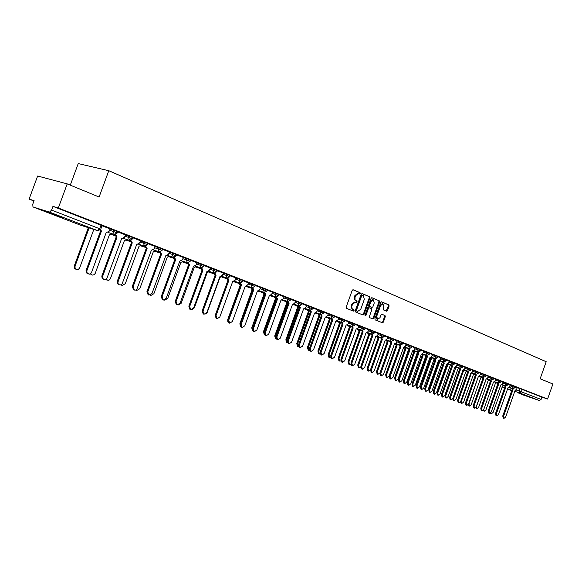 <?xml version="1.0" encoding="UTF-8"?>
<svg xmlns="http://www.w3.org/2000/svg" width="582" height="582" viewBox="0 0 582 582"><rect width="100%" height="100%" fill="white"/><g stroke="black" fill="none" stroke-linecap="round" stroke-linejoin="round"><path stroke-width="0.87" d="M360.258 293.51L360.04 292.673L353.136 289.749L352.19 290.411L346.166 307.136L346.486 308.329L353.427 311.123L354.089 310.65L353.871 309.82L352.19 308.809L351.739 306.685L352.474 304.277L355.5 302.131L356.511 302.545L357.173 302.08L356.955 301.243L355.013 299.701L355.064 297.06L355.566 295.678L358.57 293.546L359.603 293.975L360.258 293.51M359.138 293.779L359.363 292.47L352.896 289.727M352.925 310.919L353.42 310.439L353.201 309.609L352.306 309.253L352.983 309.464M356.031 302.349L356.504 301.869L356.286 301.04L355.398 300.668L356.068 300.879M62.572 217.413L48.742 212.641L62.572 217.413M528.616 396.56L517.791 392.785L528.616 396.56M386.572 311.195L387.496 310.555L389.118 306.037L388.834 304.888L381.61 301.825L380.708 302.48L374.873 318.725L375.164 319.874L382.432 322.799L383.342 322.144L385.299 316.681L385.015 315.539L381.908 314.265L380.999 314.92L380.024 317.641L377.587 319.402L376.736 316.302L380.57 305.615L382.985 303.862L383.851 306.99L383.211 308.766L383.502 309.915L386.572 311.195M33.021 206.952L80.622 225.219L97.616 230.632L49.506 212.124L32.978 206.937L32.752 204.253L34.091 200.63L29.1 199.109L37.641 176.019L67.214 183.883L99.107 197.022L108.783 170.708L546.2 361.706L540.154 378.773L552.9 384.025L547.589 399.034L58.324 207.992L52.962 206.363L51.587 210.095L100.759 229.177M67.214 183.883L58.324 207.992M369.956 297.926L369.65 296.747L362.171 293.575L361.204 294.223L355.238 310.795L355.551 311.974L363.11 315.022L364.048 314.353L369.956 297.926L369.279 297.729L368.981 296.551L361.895 293.546M372.007 297.751L379.34 300.858L379.631 302.022L373.789 318.289L372.844 318.943L369.694 317.67L369.395 316.513L371.782 309.886L371.483 308.722L369.352 307.842L368.428 308.504L365.94 315.429L365.285 315.895L365.052 315.073L371.054 298.391L371.905 297.715M517.172 387.67L520.032 388.638L519.18 391.017L541.1 399.441L539.296 400.503L521.523 394.4M29.1 199.109L33.952 201.001M70.284 185.141L78.235 163.578L108.783 170.708M547.589 399.034L541.922 397.113L541.1 399.441M49.506 212.124L51.587 210.095M100.286 229.963L101.486 230.945L86.813 270.914L87.176 273.227L89.388 274.173L90.727 273.54L91.607 272.26L106.12 232.735L109.118 231.28L110.114 228.922L102.017 225.765M115.636 234.473L117.077 236.954L102.599 276.428L102.687 278.203L103.763 279.433L105.386 279.571L106.826 278.552L121.594 238.7L124.526 237.252L125.501 234.924L117.702 231.883M130.87 240.424L132.274 242.818L117.935 282.103L118.19 283.82L119.121 284.765L120.7 284.896L122.118 283.885L136.683 244.52L139.549 243.08L140.517 240.781L133.002 237.849M145.733 246.23L147.101 248.536L133.103 286.759L134.34 290.069L135.65 290.091L136.843 289.319L151.407 250.195L154.208 248.761L155.168 246.492L147.923 243.662M169.355 252.028L162.48 249.336M174.396 257.404L175.691 259.557L162.065 296.885L163.222 300.094L166.212 298.333L179.794 261.136L182.486 259.725L183.417 257.506L176.688 254.88M188.219 262.795L189.485 264.875L176.026 301.76L177.146 304.924L180.085 303.178L193.486 266.418L196.127 265.014L197.043 262.817L190.554 260.285M201.721 268.047L202.951 270.07L189.667 306.532L190.75 309.646L193.624 307.914L206.865 271.576L209.447 270.179L210.357 268.004L204.1 265.567M214.911 273.184L216.104 275.141L202.987 311.188L204.042 314.258L206.857 312.541L219.931 276.61L222.462 275.221L223.364 273.074L217.326 270.725M235.965 278L230.254 275.766M240.395 283.085L241.53 284.94L228.733 320.18L229.715 323.17L232.429 321.475L245.182 286.351L247.619 284.976L248.492 282.874L242.883 280.691M252.712 287.872L253.817 289.676L241.174 324.53L242.127 327.484L244.789 325.796L257.389 291.058L259.776 289.69L260.641 287.617L255.236 285.507M264.752 292.55L265.829 294.31L253.337 328.786L254.261 331.696L256.873 330.016L269.32 295.656L271.67 294.296L272.529 292.244L267.305 290.214M276.53 297.118L277.585 298.842L265.239 332.94L266.134 335.814L268.695 334.148L280.997 300.159L283.303 298.806L284.147 296.776L279.12 294.819M288.061 301.592L289.079 303.273L276.879 337.014L277.752 339.844L280.269 338.193L292.426 304.568L294.681 303.222L295.525 301.214L290.673 299.323M299.337 305.965L300.334 307.616L288.272 340.994L289.123 343.795L291.589 342.151L303.608 308.875L305.826 307.536L306.656 305.557L301.978 303.731M310.381 310.242L311.348 311.865L299.424 344.893L300.247 347.658L302.669 346.028L314.556 313.094L316.732 311.77L317.554 309.806L313.043 308.045M321.184 314.433L322.137 316.019L310.344 348.705L311.144 351.441L313.523 349.818L325.273 317.226L327.411 315.91L328.226 313.967L323.876 312.272M331.769 318.536L332.7 320.093L321.038 352.445L321.81 355.144L324.152 353.536L335.77 321.279L337.873 319.962L338.68 318.041L334.483 316.404M348.814 321.999L344.879 320.456M348.436 323.061L351.63 324.116L353.179 327.986L341.78 359.691L342.507 362.324L344.762 360.738L356.133 329.128L358.163 327.826L358.949 325.942L355.056 324.421M358.476 326.96L364.725 329.143L362.266 330.336L363.11 331.82L351.834 363.204L352.539 365.809L354.758 364.23L366.005 332.933L367.999 331.645L368.777 329.776L365.023 328.313M372.007 334.104L372.851 335.574L361.691 366.653L362.375 369.221L364.558 367.657L375.681 336.665L377.645 335.385L378.416 333.53L374.801 332.126M381.574 337.807L382.396 339.255L371.352 370.028L372.014 372.567L374.161 371.01L385.168 340.325L387.103 339.044L387.867 337.218L384.382 335.858M390.944 341.438L391.751 342.863L380.824 373.338L381.472 375.848L383.582 374.306L394.472 343.911L396.371 342.645L397.128 340.826L393.774 339.517M400.14 344.995L400.925 346.399L390.115 376.583L390.74 379.071L392.821 377.529L403.602 347.432L405.465 346.166L406.214 344.369L402.984 343.111M409.161 348.48L409.932 349.869L399.223 379.77L399.834 382.228L401.878 380.701L412.551 350.881L414.391 349.629L415.133 347.847L412.012 346.632M418.014 351.906L418.764 353.274L408.164 382.898L408.753 385.32L410.768 383.807L421.332 354.263L423.143 353.019L423.878 351.259L420.873 350.088M426.693 355.267L427.428 356.613L416.938 385.961L417.512 388.361L419.491 386.855L429.953 357.588L431.728 356.351L432.455 354.605L429.574 353.478M435.212 358.563L435.933 359.894L425.544 388.972L426.104 391.344L428.054 389.845L438.406 360.847L440.159 359.618L440.88 357.886L438.101 356.802M443.579 361.8L444.277 363.11L433.997 391.926L434.536 394.269L436.456 392.785L446.714 364.048L448.438 362.826L449.151 361.109L446.474 360.069M457.176 364.245L454.695 363.277M459.853 368.093L460.522 369.374L450.439 397.673L450.948 399.965L452.811 398.503L462.872 370.283L464.545 369.068L465.244 367.388L462.77 366.42M467.775 371.163L468.43 372.422L458.441 400.467L458.936 402.737L460.769 401.282L470.729 373.309L472.38 372.109L473.071 370.443L470.692 369.512M480.354 374.321L485.868 376.256L486.181 375.375L478.484 372.545M487.912 377.26L493.383 379.18L493.696 378.307L486.13 375.528M490.699 380.031L491.31 381.246L481.605 408.564L482.056 410.768L483.817 409.335L493.492 382.09L495.071 380.904L495.748 379.282L493.638 378.46M498.076 382.883L498.672 384.084L489.055 411.168L489.498 413.351L491.23 411.925L500.818 384.913L502.375 383.734L503.044 382.127L501.022 381.334M505.322 385.684L505.911 386.877L496.381 413.729L496.81 415.89L498.519 414.471L508.021 387.692L509.556 386.521L510.218 384.92L508.282 384.164M510.123 384.92L512.989 385.888L512.691 386.746L515.157 387.656M502.95 382.127L505.831 383.102L505.525 383.96L508.028 384.884L508.333 384.018L505.831 383.102M495.653 379.282L498.548 380.257L498.243 381.13L500.767 382.061L501.08 381.188L498.548 380.257M472.97 370.443L475.923 371.432L475.603 372.327L478.215 373.295L478.535 372.393L475.923 371.432M465.142 367.388L468.11 368.384L467.79 369.286L470.431 370.261L470.751 369.359L468.11 368.384M457.168 364.281L460.151 365.285L459.831 366.187L462.501 367.184L462.828 366.267L460.151 365.285M449.049 361.116L452.047 362.12L451.719 363.037L454.426 364.041L454.753 363.117L452.047 362.12M440.778 357.894L443.797 358.905L443.469 359.829L446.205 360.84L446.532 359.909L443.797 358.905M432.353 354.605L435.387 355.624L435.052 356.555L437.824 357.588M423.769 351.259L426.824 352.285L426.482 353.223L429.29 354.271L429.632 353.318L426.824 352.285M415.024 347.854L418.094 348.88L417.752 349.826L420.59 350.888L420.932 349.928L418.094 348.88M406.105 344.377L409.197 345.41L408.855 346.37L411.729 347.439M397.019 340.834L400.125 341.867L399.776 342.842L402.693 343.926L403.042 342.943L400.125 341.867M387.757 337.225L390.878 338.266L390.529 339.241L393.476 340.339L393.832 339.35L390.878 338.266M378.307 333.544L381.45 334.585L381.094 335.574L384.084 336.687L384.44 335.69L381.45 334.585M368.668 329.783L371.825 330.831L371.469 331.827L374.495 332.962M358.832 325.956L362.011 327.004L361.648 328.008L362.266 330.336M348.8 322.042L352.001 323.097L351.63 324.116L354.744 325.28M338.564 318.056L341.78 319.111L341.408 320.136L344.566 321.322M328.11 313.982L331.34 315.044L330.969 316.077L334.17 317.285M317.437 309.82L320.689 310.89L320.311 311.937L323.556 313.16L323.941 312.09L320.689 310.89M306.539 305.572L309.806 306.641L309.42 307.703L312.723 308.94L313.109 307.863L309.806 306.641M295.401 301.236L298.69 302.305L298.304 303.382L301.651 304.641M284.031 296.798L287.333 297.875L286.941 298.959L290.338 300.239M272.405 292.273L275.73 293.35L275.33 294.448L278.785 295.751M260.518 287.639L263.864 288.723L263.464 289.829L266.971 291.153M248.368 282.903L251.73 283.994L251.322 285.107L254.887 286.46M235.943 278.065L239.326 279.149L238.911 280.284L242.534 281.652M223.233 273.111L226.631 274.202L226.216 275.344L229.897 276.741M210.226 268.04L213.645 269.139L213.223 270.295L216.97 271.714M196.912 262.853L200.346 263.952L199.924 265.123L203.729 266.571L204.166 265.37L200.346 263.952M183.279 257.542L186.742 258.641L186.305 259.827L190.183 261.303M169.326 252.108L172.803 253.206L172.359 254.407L176.31 255.905M155.023 246.535L158.522 247.634L158.078 248.849L162.094 250.384M140.378 240.824L143.892 241.93L143.441 243.16L147.537 244.724M125.363 234.975L128.891 236.081L128.433 237.325L132.609 238.918M109.962 228.981L113.512 230.079L113.054 231.338L117.309 232.967M512.451 388.441L513.026 389.62L503.583 416.246L503.997 418.385L505.685 416.974L515.099 390.42L516.612 389.256L517.274 387.67L515.412 386.95M509.817 385.771L512.691 386.746L513.069 388.652L515.165 387.648L515.463 386.797L512.989 385.888M432.019 355.537L435.052 356.555L435.562 358.679L437.831 357.574L438.159 356.642L435.387 355.624M405.763 345.337L408.855 346.37L409.408 348.567L411.729 347.425L412.071 346.465L409.197 345.41M368.311 330.78L371.469 331.827L372.065 334.126L374.502 332.948L374.859 331.951L371.825 330.831M364.725 329.143L365.089 328.139L362.011 327.004M355.107 324.269L352.001 323.097M338.193 319.074L341.408 320.136L342.092 322.53L344.566 321.308L344.937 320.282L341.78 319.111M327.739 315.015L330.969 316.077L331.675 318.507L334.177 317.263L334.548 316.23L331.34 315.044M302.036 303.571L298.69 302.305M283.638 297.882L286.941 298.959L287.748 301.512L290.345 300.217L290.738 299.141L287.333 297.875M272.005 293.357L275.33 294.448L276.159 297.031L278.793 295.729L279.185 294.63L275.73 293.35M267.371 290.047L263.864 288.723M255.294 285.34L251.73 283.994M242.941 280.524L239.326 279.149M230.312 275.599L226.631 274.202M217.384 270.557L213.645 269.139M190.612 260.118L186.742 258.641M176.746 254.712L172.803 253.206M162.538 249.169L158.522 247.634M147.981 243.494L143.892 241.93M133.06 237.674L128.891 236.081M117.768 231.716L113.512 230.079M541.922 397.113L520.032 388.638M52.962 206.363L102.076 225.598M358.017 293.386L354.889 295.474L355.566 295.678M355.398 300.668L354.147 298.566L354.889 295.474M354.933 301.963L351.797 304.066L352.474 304.277M352.306 309.253L351.048 307.158L351.797 304.066M362.637 314.833L363.379 314.142L369.279 297.729M362.411 295.161L361.735 295.612L356.504 310.148L356.722 310.977L357.741 311.385L360.753 309.246L364.317 299.344L363.335 295.554L362.411 295.161M362.339 295.139L361.058 295.416L361.735 295.612M357.21 311.21L356.046 310.759L355.828 309.937L361.058 295.416M371.731 297.715L379.34 300.858M372.393 318.761L373.12 318.07L378.955 301.818L378.664 300.654M369.301 307.827L367.751 308.3L365.27 315.218L365.94 315.429M365.023 315.582L365.27 315.218M374.248 303.011L373.36 299.846L370.909 301.607L369.541 305.412L369.839 306.583L371.971 307.463L372.887 306.801L374.248 303.011M373.295 299.825L372.684 299.643L370.232 301.403L370.909 301.607M371.345 307.267L369.17 306.372L368.864 305.201L370.232 301.403M382.92 303.84L382.309 303.659L379.901 305.412L380.57 305.615M377.587 319.402L376.918 319.191L376.067 316.091L379.901 305.412M381.952 322.61L382.665 321.926L384.629 316.47L384.338 315.328L381.697 314.244M386.142 311.021L388.441 305.834L388.165 304.684L381.377 301.811M89.119 227.926L75.063 266.134L75.071 268.207L76.424 269.546L78.366 269.371L79.603 268.055L93.826 229.424M76.337 269.51L74.583 268.426L74.22 266.141L88.348 227.678M101.486 230.945L99.944 230.276M88.18 274.042L86.245 272.689L86.034 270.623L100.693 230.698M90.705 273.562L92.058 274.98L92.865 275.104L94.204 274.639L95.172 273.496L109.394 234.808L112.137 233.753M91.978 274.944L90.246 273.875M106.135 279.215L108.099 280.4L109.409 279.935L110.362 278.8L124.395 240.584L127.065 239.551M107.234 280.248L105.728 279.447M121.209 284.685L122.198 285.449L125.297 283.703L139.033 246.215L141.637 245.204M122.125 285.42L120.86 284.845M117.077 236.954L116.124 236.641L114.814 234.539M103.931 279.505L102.163 278.407L101.814 276.13L116.269 236.699M132.274 242.818L131.321 242.505L130.048 240.461M119.288 284.838L117.535 283.754L117.2 281.506L131.467 242.556M147.101 248.536L146.147 248.216L144.911 246.23M134.267 290.04L133.54 289.763L132.303 286.46L146.286 248.274M135.948 289.974L136.734 290.498L139.767 288.767L153.321 251.715L155.86 250.726M136.734 290.498L135.679 290.076M150.36 295.11L150.92 295.43L153.895 293.706L167.274 257.084L169.748 256.124M160.239 251.89L161.57 254.116L160.61 253.796L159.41 251.861M161.57 254.116L147.763 291.88L148.956 295.139L148.148 294.834L146.955 291.582L160.748 253.847M148.956 295.139L152.011 293.372L165.768 255.731L168.518 254.312L169.355 252.021M175.691 259.557L174.738 259.237L173.567 257.346M163.222 300.094L162.407 299.781L161.25 296.58L174.869 259.288M164.473 300.101L167.696 298.537L180.907 262.337L183.323 261.383M178.318 304.946L181.177 303.251L194.228 267.458L196.585 266.534M188.553 264.89L188.386 264.497M191.973 309.639L194.352 307.856L207.243 272.471L209.542 271.561M201.932 270.303L201.481 269.422M205.737 314.004L207.236 312.367L219.967 277.367L222.215 276.472M215.049 275.49L214.263 273.947M232.465 282.175L234.604 281.281M227.722 279.629L227.991 280.189M227.831 280.444L226.813 278.734M239.951 284.147L240.504 285.18M244.964 286.955L246.477 286.315M227.817 321.635L227.737 319.518L240.199 285.202L239.093 283.478M251.926 288.388L252.763 289.982L252.071 289.771L251.104 288.119M257.208 291.546L258.044 291.182M240.461 326.458L239.864 323.759L252.071 289.771M252.181 289.814L252.755 290.003M263.675 292.928L264.73 294.594L252.384 328.888M252.661 330.758L251.73 327.913L263.908 294.325L262.853 292.659M263.908 294.325L264.73 294.594M189.485 264.875L188.524 264.555L187.389 262.7M177.146 304.924L176.331 304.619L175.211 301.454L188.655 264.606M202.951 270.07L201.99 269.75L200.885 267.924M190.75 309.646L189.928 309.34L188.844 306.219L202.121 269.793M216.104 275.141L215.144 274.82L214.074 273.031M204.042 314.258L203.213 313.953L202.165 310.875L215.275 274.864M227.795 278.189L228.966 280.095L228.006 279.775L226.958 278.014M228.966 280.095L216.009 315.735L217.028 318.769L216.198 318.456L215.18 315.429L228.122 279.826M217.028 318.769L219.792 317.059L232.698 281.535L235.179 280.153L235.965 277.992M241.53 284.94L240.57 284.62L239.551 282.896M229.715 323.17L228.886 322.865L227.904 319.874L240.686 284.663M253.817 289.676L252.857 289.356L251.868 287.661M242.127 327.484L241.297 327.171L240.337 324.218L252.974 289.4M265.829 294.31L264.868 293.99L263.908 292.317M254.261 331.696L253.432 331.384L252.501 328.474L264.985 294.034M277.585 298.842L276.625 298.522L275.686 296.878M266.134 335.814L265.305 335.501L264.403 332.628L276.734 298.566M275.177 297.373L276.203 299.017L264.163 332.278L264.403 334.621M264.555 334.897L263.348 331.973L275.381 298.741L274.355 297.104M275.381 298.741L276.203 299.017M286.439 301.723L287.443 303.338L275.533 336.25L276.181 338.928L275.57 338.717L274.719 335.952L286.613 303.062L285.609 301.447M286.613 303.062L287.443 303.338M297.46 305.979L298.442 307.572L286.664 340.15L287.581 342.907M287.493 342.885L286.679 342.572L285.849 339.844L297.613 307.296L296.638 305.71M297.613 307.296L298.442 307.572M308.256 310.155L309.217 311.719L297.569 343.962L298.69 346.734M298.377 346.661L297.555 346.355L296.755 343.656L308.387 311.443L307.434 309.879M308.387 311.443L309.217 311.719M318.834 314.236L319.765 315.779L308.256 347.694L309.035 350.364L309.551 350.429M309.035 350.364L308.213 350.058L307.434 347.396L318.936 315.502L318.005 313.96M318.936 315.502L319.765 315.779M329.201 318.245L330.103 319.758L318.718 351.361L319.474 353.994L320.18 354.031M319.474 353.994L318.652 353.689L317.896 351.055L329.274 319.482L328.372 317.968M329.274 319.482L330.103 319.758M339.35 322.166L340.237 323.657L328.976 354.947L329.71 357.552L330.598 357.523M329.71 357.552L328.888 357.246L328.153 354.642L339.408 323.381L338.52 321.89M339.408 323.381L340.237 323.657M349.309 326.007L350.175 327.484L339.03 358.461L339.743 361.036L340.805 360.913M339.743 361.036L338.92 360.731L338.207 358.156L349.346 327.208L348.473 325.731M349.346 327.208L350.175 327.484M359.065 329.776L359.909 331.231L348.88 361.909L349.578 364.448L350.822 364.201M349.578 364.448L348.756 364.143L348.058 361.604L359.079 330.954L358.236 329.499M359.079 330.954L359.909 331.231M368.632 333.471L369.461 334.905L358.548 365.285L359.218 367.802L360.665 367.366M359.218 367.802L358.396 367.497L357.726 364.987L368.632 334.628L367.802 333.195M368.632 334.628L369.461 334.905M378.016 337.102L378.824 338.513L368.02 368.602L368.675 371.09L370.348 370.37M368.675 371.09L367.853 370.785L367.198 368.297L377.994 338.229L377.187 336.818M377.994 338.229L378.824 338.513M387.219 340.652L388.012 342.049L377.318 371.854L377.958 374.313L380.024 372.8L390.711 343.089M377.958 374.313L377.136 374.008L376.496 371.549L387.183 341.765L386.39 340.375M387.183 341.765L388.012 342.049M396.247 344.144L397.019 345.519L386.441 375.048L387.059 377.478L389.096 375.972L399.899 346.603M387.059 377.478L386.237 377.172L385.619 374.743L396.197 345.235L395.418 343.86M396.197 345.235L397.019 345.519M405.108 347.563L405.865 348.916L395.389 378.176L395.993 380.577L398.001 379.086L408.44 349.913L408.935 349.993M395.993 380.577L395.171 380.272L394.574 377.871L405.036 348.64L404.286 347.476M405.036 348.64L405.865 348.916M413.809 350.924L414.544 352.263L404.177 381.246L404.759 383.625L406.731 382.141L417.076 353.238L417.825 353.238M404.759 383.625L403.937 383.32L403.355 380.948L413.722 351.979L412.994 350.968M413.722 351.979L414.544 352.263M289.079 303.273L288.126 302.953L287.21 301.338M277.752 339.844L276.916 339.532L276.043 336.702L288.236 302.996M300.334 307.616L299.381 307.289L298.486 305.703M289.123 343.795L288.279 343.482L287.435 340.681L299.49 307.332M311.348 311.865L310.395 311.537L309.529 309.973M300.247 347.658L299.41 347.345L298.588 344.58L310.504 311.581M322.137 316.019L321.184 315.699L320.333 314.156M311.144 351.441L310.301 351.121L309.508 348.392L321.286 315.735M332.7 320.093L331.747 319.773L330.918 318.252M321.81 355.144L320.973 354.831L320.202 352.132L331.849 319.809M342.143 322.544L343.045 324.079L342.092 323.759L341.292 322.268M343.045 324.079L331.514 356.104L332.264 358.767L331.42 358.454L330.671 355.791L342.194 323.796M332.264 358.767L334.563 357.173L346.057 325.243L348.123 323.934L348.822 321.992M353.179 327.986L352.234 327.666L351.448 326.196M342.507 362.324L341.663 362.011L340.936 359.378L352.328 327.702M363.11 331.82L362.164 331.5L361.4 330.045M352.539 365.809L351.695 365.496L350.99 362.892L362.259 331.536M372.851 335.574L371.905 335.254L371.156 333.821M362.375 369.221L361.531 368.908L360.847 366.34L372 335.29M382.396 339.255L381.45 338.935L380.723 337.524M372.014 372.567L371.171 372.254L370.508 369.716L381.545 338.964M391.751 342.863L390.813 342.543L390.1 341.147M381.472 375.848L380.628 375.536L379.981 373.026L390.9 342.572M400.925 346.399L399.987 346.079L399.296 344.711M390.74 379.071L389.896 378.758L389.271 376.278L400.081 346.115M409.932 349.869L408.993 349.549L408.317 348.196M399.834 382.228L398.997 381.916L398.386 379.457L409.081 349.586M418.764 353.274L417.825 352.954L417.163 351.623M408.753 385.32L407.917 385.008L407.327 382.585L417.912 352.99M427.428 356.613L426.497 356.3L425.849 354.984M417.512 388.361L416.676 388.048L416.101 385.648L426.577 356.33L425.631 356.526M422.343 354.22L423.07 355.544L412.798 384.266L413.366 386.615L415.308 385.146L425.653 356.533M413.366 386.615L412.551 386.31L411.976 383.96L422.241 355.26L421.543 354.336M422.241 355.26L423.07 355.544M435.933 359.894L435.001 359.574L434.368 358.279M426.104 391.344L425.267 391.031L424.707 388.66L435.089 359.611M430.731 357.574L431.437 358.759L421.266 387.226L421.812 389.554L423.732 388.085L433.874 359.698L434.892 359.523M421.812 389.554L420.997 389.249L420.444 386.921L430.607 358.483L429.938 357.624M430.607 358.483L431.437 358.759M444.277 363.11L443.353 362.797L442.735 361.517M434.536 394.269L433.699 393.963L433.161 391.613L443.433 362.826M438.966 360.905L439.65 361.924L429.574 390.136L430.113 392.435L431.997 390.98L442.044 362.848L443.091 362.622M430.113 392.435L429.298 392.13L428.759 389.831L438.828 361.64L438.29 361.175M438.828 361.64L439.65 361.924M451.792 364.979L452.476 366.274L451.632 365.991L450.948 364.688M452.476 366.274L442.291 394.822L442.822 397.15L441.985 396.837L441.454 394.516L451.632 365.991M442.822 397.15L444.713 395.665L454.862 367.191L456.564 365.976L457.183 364.245M447.063 364.128L447.718 365.03L437.744 392.988L438.261 395.265L440.123 393.818L450.068 365.933L451.174 365.642M438.261 395.265L437.446 394.967L436.929 392.69L446.896 364.747L446.539 364.528M446.896 364.747L447.718 365.03M460.522 369.374L459.605 369.061L459.009 367.809M450.948 399.965L450.119 399.659L449.602 397.361L459.678 369.09M455.008 367.249L455.641 368.079L445.761 395.796L446.27 398.044L448.096 396.611L457.954 368.966L459.154 368.61M446.27 398.044L445.456 397.746L444.946 395.491L454.673 367.737M454.818 367.802L455.641 368.079M468.43 372.422L467.513 372.109L466.931 370.872M458.936 402.737L458.107 402.431L457.605 400.161L467.586 372.138M462.836 370.37L463.432 371.076L453.64 398.546L454.135 400.78L455.939 399.354L465.702 371.949L466.982 371.418M454.135 400.78L453.32 400.481L452.687 398.801M475.552 374.168L476.192 375.419L475.276 375.106L474.708 373.884M476.192 375.419L466.298 403.21L466.779 405.465L465.949 405.152L465.469 402.904L475.349 375.128M466.779 405.465L468.59 404.01L478.455 376.292L480.077 375.092L480.681 373.404M470.62 373.629L471.078 374.022L461.381 401.26L461.861 403.464L463.643 402.046L473.312 374.881L474.657 374.226M461.861 403.464L460.398 402.002M483.191 377.121L483.817 378.358L482.907 378.045L482.354 376.838M483.817 378.358L474.017 405.909L474.483 408.135L473.653 407.829L473.188 405.603L482.98 378.074M474.483 408.135L476.265 406.694L486.043 379.217L487.643 378.024L488.233 376.35M478.295 376.736L468.99 403.915L469.456 406.105L471.209 404.694L480.79 377.762L482.114 377.114M469.456 406.105L468.044 404.956M491.31 381.246L490.4 380.934L489.862 379.748M482.056 410.768L481.227 410.463L480.776 408.258L490.473 380.963M485.992 379.762L476.469 406.534L476.92 408.695L478.651 407.298L488.145 380.592L489.447 379.951M476.92 408.695L475.581 407.786M498.672 384.084L497.77 383.771L497.239 382.6M489.498 413.351L488.669 413.045L488.225 410.863L497.843 383.8M483.686 409.648L484.26 411.248L485.963 409.859L495.377 383.371L496.657 382.738M484.26 411.248L483.009 410.528M505.911 386.877L505.009 386.564L504.492 385.408M496.81 415.89L495.988 415.584L495.558 413.424L505.081 386.594M490.881 412.623L491.477 413.758L493.158 412.369L502.484 386.106L503.743 385.48M491.477 413.758L490.32 413.191M513.026 389.62L512.131 389.307L511.622 388.165M503.997 418.385L503.175 418.08L502.761 415.941L512.196 389.336M359.363 292.47L360.04 292.673M353.201 309.609L353.871 309.82M356.286 301.04L356.955 301.243M503.583 385.699L504.565 386.033M508.901 387.51L511.629 388.441M516.198 390.005L519.18 391.017L519.53 392.901L514.794 391.279M511.862 390.275L507.62 388.82M504.652 387.808L502.179 386.957M504.609 387.91L502.171 386.979L504.616 387.91M507.548 389.038L511.731 390.646L507.548 389.038M539.296 400.503L519.53 392.901L521.356 391.802L522.207 389.416M502.644 382.985L505.525 383.96L505.896 385.881L508.028 384.877M495.34 380.148L498.243 381.13L498.621 383.072L500.767 382.054M491.143 377.369L491.223 380.206L493.383 379.188M483.598 374.43L483.686 377.296L485.868 376.27M472.657 371.331L475.603 372.327L476.025 374.328L478.222 373.28M464.822 368.282L467.79 369.286L468.219 371.309L470.431 370.254M456.848 365.183L459.831 366.187L460.267 368.239L462.501 367.169M448.722 362.026L451.719 363.037L452.199 365.118L454.426 364.034M440.45 358.81L443.469 359.829L443.957 361.931L446.205 360.833M423.434 352.197L426.482 353.223L427.013 355.376L429.29 354.256M414.682 348.8L417.752 349.826L418.262 351.994L420.597 350.873M396.677 341.801L399.776 342.842L400.321 345.053L402.693 343.911M387.401 338.2L390.529 339.241L391.089 341.481L393.483 340.332M377.951 334.526L381.094 335.574L381.705 337.851L384.084 336.672M317.059 310.868L320.311 311.937L321.038 314.389L323.563 313.138M306.154 306.627L309.42 307.703L310.177 310.191L312.73 308.926M295.016 302.298L298.304 303.382L299.083 305.899L301.658 304.619L302.043 303.549M260.118 288.745L263.464 289.829L264.315 292.455L266.978 291.131L267.378 290.025M247.961 284.016L251.322 285.107L252.21 287.77L254.894 286.431L255.302 285.318M235.535 279.193L238.911 280.284L239.828 282.983L242.541 281.63L242.956 280.502M222.819 274.246L226.216 275.344L227.162 278.08L229.905 276.712L230.319 275.57M209.804 269.197L213.223 270.295L214.198 273.067L216.977 271.685L217.399 270.528M196.483 264.017L199.924 265.123L200.928 267.938L203.744 266.541M182.85 258.721L186.305 259.827L187.346 262.686L190.198 261.274L190.627 260.089M168.889 253.301L172.359 254.407L173.436 257.309L176.317 255.876L176.761 254.676M154.586 247.743L158.078 248.849L159.192 251.795L162.109 250.347L162.553 249.14M139.927 242.047L143.441 243.16L144.591 246.15L147.544 244.687L147.995 243.458M124.904 236.212L128.433 237.325L129.626 240.366L132.623 238.882L133.074 237.638M109.503 230.232L113.054 231.338L114.283 234.43L117.317 232.931L117.782 231.672M112.464 234.902L111.613 234.422M127.291 240.628L126.534 240.213M141.768 246.215L141.099 245.866M155.911 251.671L155.321 251.38M169.718 256.997L173.778 258.306M183.206 262.198L182.792 262.024M221.888 277.127L227.104 278.829M234.211 281.877L239.689 283.674M246.266 286.533L251.991 288.41M101.021 225.11L99.704 228.704L97.616 230.632L100.773 229.141L102.09 225.554M97.689 230.654L80.84 225.285M354.394 296.856L355.064 297.06M351.302 305.455L351.972 305.666M363.379 314.142L364.048 314.353M368.981 296.551L369.65 296.747M355.828 309.937L356.504 310.148M356.046 310.759L356.722 310.977M356.977 311.137L357.654 311.348M378.955 301.818L379.631 302.022M373.12 318.07L373.789 318.289M367.751 308.3L368.428 308.504M368.864 305.201L369.541 305.412M369.17 306.372L369.839 306.583M376.067 316.091L376.736 316.302M384.338 315.328L385.015 315.539M384.629 316.47L385.299 316.681M382.665 321.926L383.342 322.144M388.165 304.684L388.834 304.888M388.441 305.834L389.118 306.037M386.826 310.344L387.496 310.555M74.307 265.85L75.063 266.134M101.333 230.887L100.54 230.639M86.907 270.615L86.129 270.317M116.924 236.903L116.124 236.641M102.694 276.13L101.908 275.839M132.129 242.759L131.321 242.505M118.088 281.513L117.295 281.215M146.962 248.478L146.147 248.216M133.103 286.759L132.303 286.46M161.432 254.058L160.61 253.796M147.763 291.88L146.955 291.582M175.56 259.507L174.738 259.237M162.065 296.885L161.25 296.58M239.864 323.759L240.431 323.97M263.792 294.281L264.621 294.557M251.73 327.913L252.544 328.212M189.354 264.825L188.524 264.555M176.026 301.76L175.211 301.454M202.82 270.019L201.99 269.75M189.667 306.532L188.844 306.219M215.98 275.09L215.144 274.82M202.987 311.188L202.165 310.875M228.842 280.051L228.006 279.775M216.009 315.735L215.18 315.429M241.414 284.896L240.57 284.62M228.733 320.18L227.904 319.874M253.701 289.632L252.857 289.356M241.174 324.53L240.337 324.218M265.719 294.266L264.868 293.99M253.337 328.786L252.501 328.474M277.469 298.799L276.625 298.522M265.239 332.94L264.403 332.628M275.271 298.697L276.094 298.973M263.348 331.973L264.163 332.278M286.504 303.026L287.333 303.295M274.719 335.952L275.533 336.25M297.511 307.26L298.333 307.529M285.849 339.844L286.664 340.15M308.285 311.406L309.107 311.676M296.755 343.656L297.569 343.962M318.834 315.466L319.663 315.742M307.434 347.396L308.256 347.694M329.179 319.445L330.009 319.722M317.896 351.055L318.718 351.361M339.313 323.345L340.143 323.621M328.153 354.642L328.976 354.947M349.251 327.171L350.08 327.448M338.207 358.156L339.03 358.461M358.985 330.918L359.814 331.194M348.058 361.604L348.88 361.909M368.537 334.592L369.366 334.868M357.726 364.987L358.548 365.285M377.907 338.2L378.737 338.477M367.198 368.297L368.02 368.602M387.095 341.736L387.918 342.012M376.496 371.549L377.318 371.854M396.109 345.206L396.939 345.482M385.619 374.743L386.441 375.048M404.956 348.611L405.785 348.887M394.574 377.871L395.389 378.176M413.635 351.95L414.464 352.226M403.355 380.948L404.177 381.246M288.97 303.237L288.126 302.953M276.879 337.014L276.043 336.702M300.232 307.572L299.381 307.289M288.272 340.994L287.435 340.681M311.246 311.821L310.395 311.537M299.424 344.893L298.588 344.58M322.035 315.982L321.184 315.699M310.344 348.705L309.508 348.392M332.598 320.056L331.747 319.773M321.038 352.445L320.202 352.132M342.943 324.043L342.092 323.759M331.514 356.104L330.671 355.791M353.085 327.95L352.234 327.666M341.78 359.691L340.936 359.378M363.023 331.784L362.164 331.5M351.834 363.204L350.99 362.892M372.756 335.538L371.905 335.254M361.691 366.653L360.847 366.34M382.301 339.219L381.45 338.935M371.352 370.028L370.508 369.716M391.664 342.827L390.813 342.543M380.824 373.338L379.981 373.026M400.838 346.363L399.987 346.079M390.115 376.583L389.271 376.278M409.844 349.833L408.993 349.549M399.223 379.77L398.386 379.457M418.676 353.245L417.825 352.954M408.164 382.898L407.327 382.585M427.341 356.584L426.497 356.3M416.938 385.961L416.101 385.648M422.161 355.231L422.983 355.507M411.976 383.96L412.798 384.266M435.853 359.865L435.001 359.574M425.544 388.972L424.707 388.66M430.527 358.454L431.357 358.73M420.444 386.921L421.266 387.226M444.197 363.081L443.353 362.797M433.997 391.926L433.161 391.613M438.748 361.611L439.57 361.895M428.759 389.831L429.574 390.136M452.396 366.245L451.552 365.954M442.291 394.822L441.454 394.516M446.816 364.718L447.638 365.001M436.929 392.69L437.744 392.988M460.449 369.344L459.605 369.061M450.439 397.673L449.602 397.361M454.746 367.773L455.568 368.05M444.946 395.491L445.761 395.796M468.35 372.393L467.513 372.109M458.441 400.467L457.605 400.161M452.891 398.277L453.64 398.546M476.12 375.39L475.276 375.106M466.298 403.21L465.469 402.904M460.849 401.063L461.381 401.26M483.744 378.329L482.907 378.045M474.017 405.909L473.188 405.603M491.237 381.217L490.4 380.934M481.605 408.564L480.776 408.258M498.607 384.062L497.77 383.771M489.055 411.168L488.225 410.863M505.845 386.848L505.009 386.564M496.381 413.729L495.558 413.424M512.96 389.591L512.131 389.307M503.583 416.246L502.761 415.941M114.283 234.43L108.201 232.509M355.115 324.247L354.751 325.265L352.299 326.48L347.519 324.887M129.626 240.366L123.639 238.46M115.112 235.754L111.577 234.451M144.591 246.15L138.683 244.265M130.324 241.595L126.505 240.242M159.192 251.795L153.372 249.933M145.158 247.299L141.07 245.888M173.436 257.309L167.696 255.462M159.643 252.872L155.299 251.402M187.346 262.686L181.686 260.86M200.928 267.938L195.341 266.127M187.579 263.617L182.777 262.031M214.198 273.067L208.683 271.277M201.059 268.804L196.054 267.16M227.162 278.08L221.713 276.312M214.234 273.875L209.025 272.172M239.828 282.983L234.451 281.23M252.21 287.77L246.899 286.031M264.315 292.455L259.077 290.731M276.159 297.031L270.979 295.329M264.024 293.044L258.277 291.153M287.748 301.512L282.626 299.825M275.795 297.577L270.23 295.743M299.083 305.899L294.026 304.226M287.312 302.007L281.921 300.232M310.177 310.191L305.179 308.533M298.581 306.35L293.357 304.626M321.038 314.389L316.099 312.752M309.609 310.599L304.546 308.926M331.675 318.507L326.793 316.884M320.413 314.76L315.502 313.131M342.092 322.53L337.262 320.922M330.991 318.841L326.226 317.248M341.358 322.828L336.723 321.286M362.295 330.343L357.574 328.772M351.506 326.742L347.003 325.243M372.094 334.133L367.424 332.569M361.458 330.576L357.079 329.114M381.705 337.851L377.078 336.301M371.207 334.337L366.951 332.911M391.119 341.496L386.543 339.961M380.766 338.018L376.627 336.636M400.351 345.061L395.825 343.54M390.144 341.634L386.113 340.281M409.408 348.567L404.927 347.061M399.332 345.177L395.411 343.86M418.291 352.001L413.853 350.51M408.353 348.654L404.526 347.367M427.013 355.376L422.619 353.892M417.199 352.066L413.475 350.808M435.562 358.679L431.218 357.217M425.879 355.413L422.248 354.191M443.957 361.931L439.65 360.476M434.398 358.701L430.862 357.501M452.199 365.118L447.936 363.67M442.764 361.924L439.315 360.76M460.297 368.246L456.07 366.813M450.97 365.089L447.609 363.954M468.241 371.316L464.058 369.897M459.031 368.195L455.757 367.089M476.047 374.335L471.9 372.931M466.953 371.251L463.752 370.167M483.715 377.303L479.604 375.907M474.73 374.248L471.609 373.193M491.244 380.213L487.178 378.831M482.369 377.201L479.321 376.161M474.832 374.641L474.446 374.502M498.643 383.08L494.613 381.705M489.877 380.097L486.901 379.086M482.463 377.572L481.911 377.383M505.918 385.888L501.924 384.527M497.254 382.941L494.351 381.952M489.964 380.461L489.251 380.213M513.069 388.652L509.112 387.306M504.507 385.735L501.669 384.767M497.341 383.298L496.461 383M32.978 206.937L80.578 225.205M357.901 293.343L358.483 293.517M354.831 301.927L355.435 302.109M361.706 294.95L362.382 295.147M357.064 311.174L357.741 311.385M368.675 307.638L369.352 307.842M150.214 295.161L150.92 295.43"/></g></svg>
